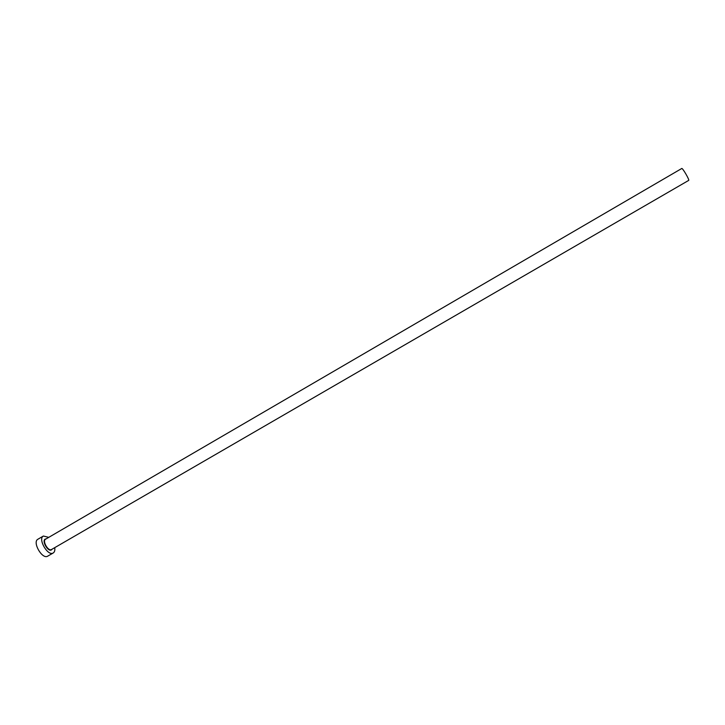 <?xml version="1.0" encoding="UTF-8"?>
<svg xmlns="http://www.w3.org/2000/svg" width="725" height="725" viewBox="0 0 725 725"><rect width="100%" height="100%" fill="white"/><g stroke="black" fill="none" stroke-linecap="round" stroke-linejoin="round"><path stroke-width="1.09" d="M681.736 168.508L681.754 168.49C682.479 167.656 689.674 180.017 688.696 180.398L688.668 180.416M48.765 537.361L43.382 536.038C37.618 538.802 47.759 556.456 53.142 553.021L53.224 552.976C54.602 552.078 55.109 550.302 54.737 547.647M38.072 539.146L37.899 539.237C32.09 542.037 42.213 559.664 47.642 556.193L47.805 556.102M52.128 549.16L51.393 549.912C47.895 552.088 41.452 540.623 45.294 539.056L46.155 538.874M45.648 539.173L45.557 539.219C42.068 540.904 48.194 551.598 51.475 549.541L51.593 549.468M681.754 168.49L45.557 539.219M43.382 536.038L37.899 539.237M53.224 552.976L47.723 556.147M688.678 180.407L51.538 549.505"/></g></svg>
